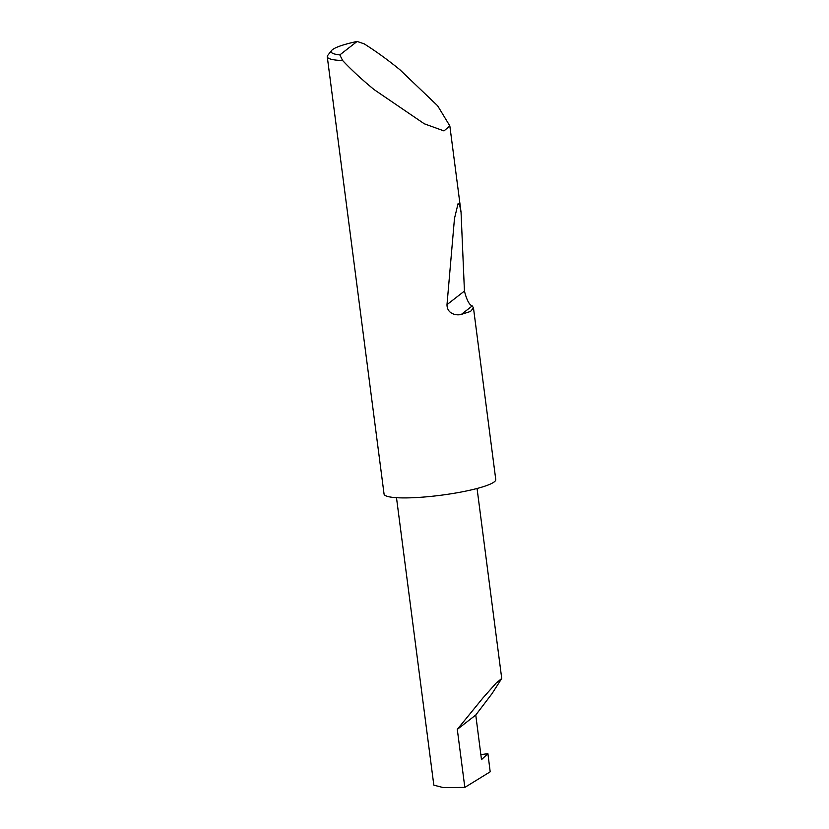 <?xml version="1.0" encoding="UTF-8"?>
<svg xmlns="http://www.w3.org/2000/svg" width="829" height="829" viewBox="0 0 829 829"><rect width="100%" height="100%" fill="white"/><g stroke="black" fill="none" stroke-linecap="round" stroke-linejoin="round"><path stroke-width="1.24" d="M480.913 754.659L487.908 753.634L490.188 771.799L464.831 787.415L457.297 729.385L482.841 698.059L496.105 683.137L501.732 678.485L492.043 693.614L475.763 715.012L481.494 759.654L487.825 753.675L480.913 754.691M472.25 305.922L473.473 307.901L470.561 311.435L461.401 314.367C456.997 315.787 447.007 314.295 446.997 304.647L454.479 218.483L458.064 203.665L459.649 205.032L461.048 212.214L464.437 291.072C466.737 300.088 469.349 305.041 472.25 305.922L461.401 314.367M339.838 54.901L357.112 41.45L364.138 43.833C375.755 51.139 387.671 59.761 399.868 69.698L437.639 105.78L449.836 125.915L443.992 130.92L424.303 123.801L374.211 89.677C362.045 79.708 351.527 70.009 342.657 60.558A56.32 8.518 172.6 0 1 327.268 56.766A56.32 8.518 172.6 0 1 327.756 55.388L331.61 50.496A51.812 7.834 -7.4 0 0 339.838 54.901L342.657 60.558M473.473 307.901L495.763 479.525A56.32 8.518 172.6 0 1 427.09 496.768A56.32 8.518 172.6 0 1 384.055 494.032L327.268 56.766M464.831 787.415L443.09 787.55L433.826 785.146L396.49 497.69M457.297 729.385L475.763 715.012M357.112 41.45A51.812 7.834 -7.4 0 0 331.61 50.496M464.437 291.072L446.997 304.647M501.732 678.485L477.058 488.478M449.836 125.915L461.048 212.214"/></g></svg>
